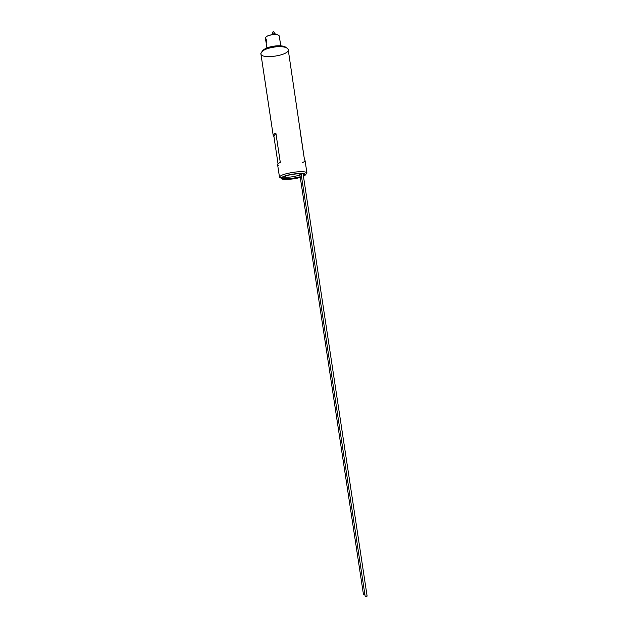<?xml version="1.0" encoding="UTF-8"?>
<svg xmlns="http://www.w3.org/2000/svg" width="628" height="628" viewBox="0 0 628 628"><rect width="100%" height="100%" fill="white"/><g stroke="black" fill="none" stroke-linecap="round" stroke-linejoin="round"><path stroke-width="0.94" d="M295.678 172.009C302.523 171.366 306.276 171.679 306.935 172.959L305.954 174.184L306.911 172.881C306.095 171.664 302.351 171.373 295.678 172.009C286.078 173.32 280.677 174.992 279.476 177.033L280.771 177.991L279.484 177.112C280.473 175.055 285.873 173.359 295.678 172.009M305.663 174.356L304.886 174.757M282.262 177.834L282.247 177.771C282.836 178.807 285.897 179.051 291.423 178.517L300.184 176.813L291.423 178.517C286.038 179.043 282.985 178.815 282.262 177.834L281.964 178.234C282.71 179.247 285.858 179.475 291.416 178.933L300.247 177.237L291.416 178.933C280.331 179.435 279.334 178.171 288.409 175.149C298.088 172.771 308.898 173.501 303.418 176.076L304.886 174.765C305.514 171.711 280.465 175.502 281.964 178.234L281.101 178.077M306.935 172.959L305.035 160.485L304.494 159.842L288.205 49.604C287.396 47.328 283.573 46.37 276.72 46.731C266.947 47.971 261.664 50.311 260.887 53.733L273.219 135.577C273.133 134.808 274.02 133.976 275.873 133.073L280.3 162.417C278.432 163.241 277.529 163.979 277.6 164.638L278.275 165.352C276.94 164.599 277.615 163.625 280.3 162.417L275.873 133.073L273.91 136.425L273.219 135.577M278.031 163.751L273.91 136.425L278.031 163.751M300.631 131.433L300.317 132.327L300.066 130.671L304.494 159.842C305.671 160.627 304.878 161.608 302.131 162.793M276.72 46.731C282.89 46.37 286.658 47.155 288.032 49.078C291.706 55.272 259.223 60.186 260.903 53.176C262.48 49.95 267.756 47.799 276.72 46.731M276.281 45.852C268.729 46.715 264.035 48.537 262.198 51.3C264.035 48.537 268.729 46.715 276.281 45.852C281.415 45.546 284.735 46.142 286.242 47.665C284.735 46.142 281.415 45.546 276.281 45.852M280.763 45.828L279.287 36.094C278.856 34.87 276.901 34.344 273.423 34.516C268.478 35.137 265.809 36.361 265.416 38.19L265.691 40.019L265.895 38.763L266.476 40.184L266.201 43.057L265.691 40.019M273.423 34.516C267.002 35.521 264.576 37.044 266.146 39.085C264.576 37.044 267.002 35.521 273.423 34.516M295.639 173.736C285.654 175.196 280.904 176.853 281.391 178.713C285.159 179.914 291.455 179.49 300.278 177.434C292.664 179.632 280.716 180.142 281.085 178.219C282.176 176.405 287.027 174.906 295.639 173.736C301.621 173.163 304.988 173.414 305.734 174.49L303.465 176.366C307.838 173.94 305.224 173.061 295.639 173.736M266.091 38.983L265.715 38.732L265.613 39.274L266.201 43.057L266.539 40.938L266.091 38.983M266.178 41.464L266.194 39.187L266.178 41.464M275.873 133.073C273.211 134.408 272.56 135.522 273.91 136.425L275.873 133.073M304.886 174.765L304.486 174.474L303.348 175.597L304.376 174.176M291.188 176.963L299.949 175.259L291.188 176.963C287.561 177.339 284.877 177.332 283.142 176.931C284.877 177.332 287.561 177.339 291.188 176.963M300.961 174.121L299.831 174.474L363.494 594.724L364.907 594.795L363.526 594.787L364.829 594.261M301.079 173.65L365.182 596.474L367.113 596.121L303.073 173.815M365.182 596.474C366.383 595.171 368.079 596.89 365.182 596.474M275.488 34.485L273.957 33.81L271.916 34.689L273.957 33.81L275.433 34.163L271.916 34.689C273.557 33.622 274.695 33.551 275.347 34.477M271.987 34.532L273.219 31.4L275.323 34.022M279.484 177.112L277.6 164.638M266.884 47.924L266.107 42.751M279.476 177.033L281.085 178.219M306.911 172.881L305.734 174.49"/></g></svg>
